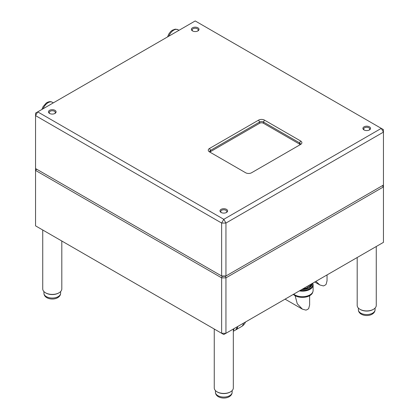 <?xml version="1.0" encoding="UTF-8"?>
<svg xmlns="http://www.w3.org/2000/svg" width="419" height="419" viewBox="0 0 419 419"><rect width="100%" height="100%" fill="white"/><g stroke="black" fill="none" stroke-linecap="round" stroke-linejoin="round"><path stroke-width="0.63" d="M369.422 126.826A3.813 2.2 0 0 0 364.027 126.826A3.813 2.2 0 0 0 364.027 129.942L364.027 129.942A3.813 2.2 0 0 0 369.422 129.942A3.813 2.2 0 0 0 369.422 126.826M369.113 130.1A3.033 1.749 0 0 0 369.757 129.021A3.033 1.749 0 0 0 368.867 127.785A3.033 1.749 0 0 0 365.567 127.402A3.033 1.749 0 0 0 363.692 129.021A3.033 1.749 0 0 0 364.336 130.1M226.49 209.348A3.813 2.2 0 0 0 221.096 209.348A3.813 2.2 0 0 0 221.096 212.459L221.096 212.459A3.813 2.2 0 0 0 226.49 212.459A3.813 2.2 0 0 0 226.49 209.348M226.181 212.622A3.033 1.749 0 0 0 226.826 211.543A3.033 1.749 0 0 0 225.935 210.307A3.033 1.749 0 0 0 222.63 209.924A3.033 1.749 0 0 0 220.761 211.543A3.033 1.749 0 0 0 221.405 212.622M54.973 110.323A3.813 2.2 0 0 0 49.578 110.323A3.813 2.2 0 0 0 49.578 113.434L49.578 113.434A3.813 2.2 0 0 0 54.973 113.434A3.813 2.2 0 0 0 54.973 110.323M54.664 113.596A3.033 1.749 0 0 0 55.308 112.517A3.033 1.749 0 0 0 54.418 111.281A3.033 1.749 0 0 0 51.113 110.899A3.033 1.749 0 0 0 49.243 112.517A3.033 1.749 0 0 0 49.887 113.596M197.904 27.801A3.813 2.2 0 0 0 192.51 27.801A3.813 2.2 0 0 0 192.51 30.917L192.51 30.917A3.813 2.2 0 0 0 197.904 30.917A3.813 2.2 0 0 0 197.904 27.801M197.595 31.074A3.033 1.749 0 0 0 198.239 29.995A3.033 1.749 0 0 0 197.349 28.759A3.033 1.749 0 0 0 194.044 28.377A3.033 1.749 0 0 0 192.174 29.995A3.033 1.749 0 0 0 192.819 31.074M35.552 168.553L35.552 225.851L221.635 333.288L221.635 277.855L35.552 170.423L36.699 169.213L222.112 276.262L221.635 275.99L221.635 223.049L35.552 115.618L35.552 168.553L221.635 275.99L225.951 275.99L222.112 276.262L225.474 276.262L382.301 185.722L383.448 186.926L225.951 277.855L225.951 333.288L383.448 242.355L383.448 132.121L225.951 223.049L225.951 275.99L383.448 185.057M37.71 111.878L223.793 219.31L381.29 128.382L195.207 20.95L35.552 113.125L35.552 115.618L37.71 111.878M300.653 140.994A4.195 2.42 180 0 1 300.653 144.419L251.573 172.759A4.195 2.42 180 0 1 245.639 172.759L209.5 151.893A4.195 2.42 180 0 1 209.5 148.467L258.581 120.133A4.195 2.42 180 0 1 264.515 120.133L300.653 140.994L299.575 142.863L263.436 121.997A2.671 1.54 0 0 0 259.66 121.997L210.579 150.337A2.671 1.54 0 0 0 209.799 151.427A2.671 1.54 0 0 0 210.574 152.511M209.5 148.467L210.579 150.337L210.579 151.584L259.66 123.244L259.66 121.997L258.581 120.133M264.515 120.133L263.436 121.997L263.436 123.244L299.575 144.11L299.575 142.863A2.671 1.54 0 0 1 300.355 143.953A2.671 1.54 0 0 1 299.58 145.037M210.579 151.584A2.671 1.54 0 0 0 210.024 152.05M300.13 144.576A2.671 1.54 0 0 0 299.575 144.11M263.436 123.244A2.671 1.54 0 0 0 259.66 123.244M221.635 223.049L225.951 223.049L223.793 219.31L221.635 223.049M383.448 129.628L381.29 128.382L383.448 132.121L383.448 129.628M221.635 333.288L223.793 334.53L225.951 333.288L221.635 333.288M225.474 276.262L225.951 277.855L221.635 277.855L222.112 276.262M373.062 309.541L373.465 309.311L373.062 309.541A8.961 5.175 180 0 1 360.387 309.541L359.984 309.311A9.532 5.505 0 0 0 373.465 309.311L373.465 309.311A9.532 5.505 0 0 0 376.262 305.414L376.262 246.508M357.192 257.517L357.192 305.414A9.532 5.505 0 0 0 359.984 309.311M58.613 293.038L59.016 292.802L58.613 293.038A8.961 5.175 180 0 1 45.938 293.038L45.535 292.802A9.532 5.505 0 0 0 59.016 292.802L59.016 292.802A9.532 5.505 0 0 0 61.808 288.911L61.808 241.009M42.738 230L42.738 288.911A9.532 5.505 0 0 0 45.535 292.802M230.534 391.828L230.131 392.064A8.961 5.175 180 0 1 217.456 392.064L217.052 391.828A9.532 5.505 0 0 0 230.534 391.828A9.532 5.505 0 0 0 233.325 387.936L233.325 329.025M214.261 329.025L214.261 387.936A9.532 5.505 0 0 0 217.052 391.828L217.456 392.064M237.693 326.506L235.787 329.863A9.16 5.29 -120 0 0 235.845 329.832A9.16 5.29 -120 0 0 237.693 326.506M327.045 274.916L327.045 280.772L326.118 284.328A7.249 4.185 -0 0 1 323.368 285.92L319.823 284.951L315.895 281.359M301.476 289.681L309.379 288.031L312.234 283.469M312.003 283.605A9.647 5.573 180 0 1 301.706 289.55M311.286 284.019A8.961 5.175 180 0 1 309.856 286.282L309.856 284.841M303.398 288.571A8.961 5.175 -0 0 0 307.321 287.748A8.961 5.175 -0 0 0 309.856 286.282M293.331 294.384A10.47 6.044 -0 0 0 294.976 295.615A10.47 6.044 -0 0 0 305.818 297.05A10.47 6.044 -0 0 0 312.778 292.043M300.271 290.377A10.47 6.044 180 0 0 309.782 288.733A10.47 6.044 180 0 0 312.846 284.459L312.846 284.957A10.47 6.044 180 0 1 299.575 290.781M309.625 295.704L309.625 304.959L308.693 308.531A7.249 4.185 -0 0 1 305.938 310.118L302.382 309.143L297.254 303.733L295.133 295.704M293.719 294.164A10.737 6.196 -0 0 0 294.787 294.882A10.737 6.196 -0 0 0 306.488 296.228A10.737 6.196 -0 0 0 313.113 290.498L313.113 284.957A10.737 6.196 -0 0 0 312.679 283.213M299.36 290.906A10.737 6.196 -0 0 0 313.113 284.957M308.714 287.088L308.714 285.501M307.923 287.497A7.39 4.269 -0 0 0 308.714 286.874M307.321 286.308L307.321 287.748M167.579 36.903L168.773 34.054L170.564 31.655L172.172 30.299L175.273 29.131L177.965 29.702A8.343 4.819 120 0 0 168.794 36.202M41.905 109.459L43.099 106.615L46.237 103.037C48.609 101.508 50.626 101.246 52.291 102.257A8.343 4.819 120 0 0 47.373 103.158A8.343 4.819 120 0 0 43.12 108.757M234.085 328.59L233.325 330.858M245.497 322.002A9.16 9.16 0 0 1 241.58 326.521A9.16 5.29 -120 0 0 243.429 323.196M375.068 309.746C375.036 311.689 373.91 313.255 371.69 314.444C366.845 316.921 358.475 315.072 358.381 309.746A8.343 4.819 0 0 0 363.242 314.124A8.343 4.819 0 0 0 372.161 313.396A8.343 4.819 0 0 0 375.068 309.746L375.068 308.08M232.136 392.268C232.105 394.211 230.979 395.777 228.758 396.966C223.914 399.443 215.544 397.594 215.45 392.268A8.343 4.819 0 0 0 220.31 396.641A8.343 4.819 0 0 0 229.23 395.918A8.343 4.819 0 0 0 232.136 392.268L232.136 390.602M60.619 293.242C60.587 295.186 59.461 296.752 57.235 297.94C52.396 300.418 44.026 298.569 43.932 293.242A8.343 4.819 0 0 0 48.793 297.616A8.343 4.819 0 0 0 57.712 296.893A8.343 4.819 0 0 0 60.619 293.242L60.619 291.577M177.965 29.702L179.007 30.304M52.291 102.257L53.339 102.859M241.58 326.521L233.325 331.282M319.823 284.951L314.737 282.029M312.846 284.459L312.653 283.228M302.382 309.143L285.072 299.15M358.381 309.746L358.381 308.08M215.45 392.268L215.45 390.602M43.932 293.242L43.932 291.577"/></g></svg>
